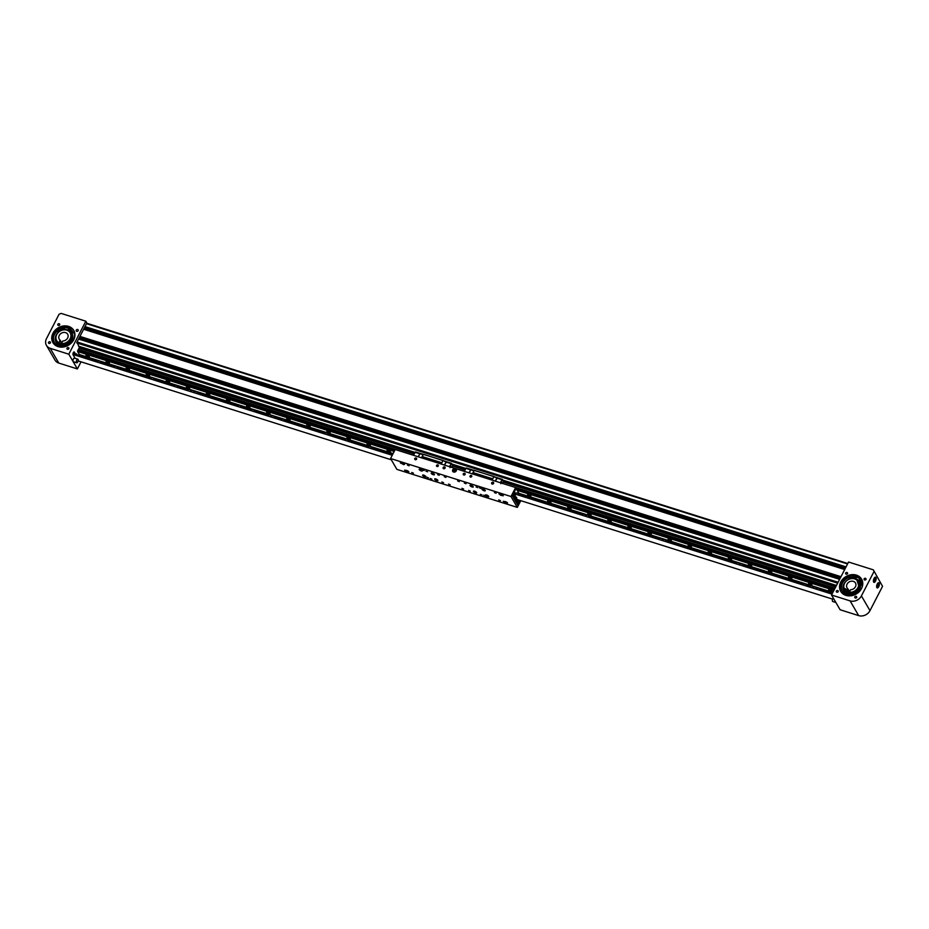 <?xml version="1.0" encoding="UTF-8"?>
<svg xmlns="http://www.w3.org/2000/svg" width="929" height="929" viewBox="0 0 929 929"><rect width="100%" height="100%" fill="white"/><g stroke="black" fill="none" stroke-linecap="round" stroke-linejoin="round"><path stroke-width="1.39" d="M393.118 453.573L79.36 354.518L77.606 351.51L77.978 350.047L394.918 450.066L78.024 350.012M78.152 350.059L79.778 346.563M809.751 583.18A1.846 0.615 -152.7 0 0 808.613 583.215A1.846 0.615 -152.7 0 0 810.773 584.933A1.846 0.615 -152.7 0 0 811.9 584.91A1.846 0.615 -152.7 0 0 809.751 583.18M789.673 576.851A1.846 0.615 -152.7 0 0 788.547 576.874A1.846 0.615 -152.7 0 0 790.695 578.593A1.846 0.615 -152.7 0 0 791.833 578.57A1.846 0.615 -152.7 0 0 789.673 576.851M769.607 570.511A1.846 0.615 -152.7 0 0 768.469 570.534A1.846 0.615 -152.7 0 0 770.629 572.264A1.846 0.615 -152.7 0 0 771.755 572.229A1.846 0.615 -152.7 0 0 769.607 570.511M749.54 564.17A1.846 0.615 -152.7 0 0 748.402 564.193A1.846 0.615 -152.7 0 0 750.551 565.924A1.846 0.615 -152.7 0 0 751.689 565.9A1.846 0.615 -152.7 0 0 749.54 564.17M729.462 557.83A1.846 0.615 -152.7 0 0 728.324 557.864A1.846 0.615 -152.7 0 0 730.484 559.583A1.846 0.615 -152.7 0 0 731.622 559.56A1.846 0.615 -152.7 0 0 729.462 557.83M709.396 551.501A1.846 0.615 -152.7 0 0 708.258 551.524A1.846 0.615 -152.7 0 0 710.406 553.243A1.846 0.615 -152.7 0 0 711.544 553.219A1.846 0.615 -152.7 0 0 709.396 551.501M689.318 545.16A1.846 0.615 -152.7 0 0 688.18 545.184A1.846 0.615 -152.7 0 0 690.34 546.914A1.846 0.615 -152.7 0 0 691.478 546.879A1.846 0.615 -152.7 0 0 689.318 545.16M669.252 538.82A1.846 0.615 -152.7 0 0 668.114 538.843A1.846 0.615 -152.7 0 0 670.262 540.573A1.846 0.615 -152.7 0 0 671.4 540.55A1.846 0.615 -152.7 0 0 669.252 538.82M649.174 532.48A1.846 0.615 -152.7 0 0 648.036 532.514A1.846 0.615 -152.7 0 0 650.195 534.233A1.846 0.615 -152.7 0 0 651.334 534.21A1.846 0.615 -152.7 0 0 649.174 532.48M629.107 526.151A1.846 0.615 -152.7 0 0 627.969 526.174A1.846 0.615 -152.7 0 0 630.117 527.893A1.846 0.615 -152.7 0 0 631.255 527.869A1.846 0.615 -152.7 0 0 629.107 526.151M609.029 519.81A1.846 0.615 -152.7 0 0 607.903 519.834A1.846 0.615 -152.7 0 0 610.051 521.564A1.846 0.615 -152.7 0 0 611.189 521.529A1.846 0.615 -152.7 0 0 609.029 519.81M588.963 513.47A1.846 0.615 -152.7 0 0 587.825 513.493A1.846 0.615 -152.7 0 0 589.985 515.223A1.846 0.615 -152.7 0 0 591.111 515.2A1.846 0.615 -152.7 0 0 588.963 513.47M568.885 507.129A1.846 0.615 -152.7 0 0 567.758 507.164A1.846 0.615 -152.7 0 0 569.907 508.883A1.846 0.615 -152.7 0 0 571.045 508.86A1.846 0.615 -152.7 0 0 568.885 507.129M548.818 500.801A1.846 0.615 -152.7 0 0 547.68 500.824A1.846 0.615 -152.7 0 0 549.84 502.543A1.846 0.615 -152.7 0 0 550.967 502.519A1.846 0.615 -152.7 0 0 548.818 500.801M528.74 494.46A1.846 0.615 -152.7 0 0 527.614 494.483A1.846 0.615 -152.7 0 0 529.762 496.214A1.846 0.615 -152.7 0 0 530.9 496.179A1.846 0.615 -152.7 0 0 528.74 494.46M388.241 450.101A1.846 0.615 -152.7 0 0 387.103 450.124A1.846 0.615 -152.7 0 0 389.263 451.854A1.846 0.615 -152.7 0 0 390.401 451.819A1.846 0.615 -152.7 0 0 388.241 450.101M368.174 443.76A1.846 0.615 -152.7 0 0 367.036 443.783A1.846 0.615 -152.7 0 0 369.185 445.514A1.846 0.615 -152.7 0 0 370.323 445.49A1.846 0.615 -152.7 0 0 368.174 443.76M348.096 437.42A1.846 0.615 -152.7 0 0 346.97 437.454A1.846 0.615 -152.7 0 0 349.118 439.173A1.846 0.615 -152.7 0 0 350.256 439.15A1.846 0.615 -152.7 0 0 348.096 437.42M328.03 431.091A1.846 0.615 -152.7 0 0 326.892 431.114A1.846 0.615 -152.7 0 0 329.052 432.833A1.846 0.615 -152.7 0 0 330.178 432.809A1.846 0.615 -152.7 0 0 328.03 431.091M307.952 424.75A1.846 0.615 -152.7 0 0 306.825 424.774A1.846 0.615 -152.7 0 0 308.974 426.504A1.846 0.615 -152.7 0 0 310.112 426.469A1.846 0.615 -152.7 0 0 307.952 424.75M287.885 418.41A1.846 0.615 -152.7 0 0 286.747 418.433A1.846 0.615 -152.7 0 0 288.907 420.163A1.846 0.615 -152.7 0 0 290.034 420.14A1.846 0.615 -152.7 0 0 287.885 418.41M267.807 412.07A1.846 0.615 -152.7 0 0 266.681 412.104A1.846 0.615 -152.7 0 0 268.829 413.823A1.846 0.615 -152.7 0 0 269.967 413.8A1.846 0.615 -152.7 0 0 267.807 412.07M247.741 405.741A1.846 0.615 -152.7 0 0 246.603 405.764A1.846 0.615 -152.7 0 0 248.763 407.483A1.846 0.615 -152.7 0 0 249.889 407.459A1.846 0.615 -152.7 0 0 247.741 405.741M227.675 399.4A1.846 0.615 -152.7 0 0 226.537 399.424A1.846 0.615 -152.7 0 0 228.685 401.154A1.846 0.615 -152.7 0 0 229.823 401.119A1.846 0.615 -152.7 0 0 227.675 399.4M207.597 393.06A1.846 0.615 -152.7 0 0 206.459 393.083A1.846 0.615 -152.7 0 0 208.619 394.813A1.846 0.615 -152.7 0 0 209.757 394.79A1.846 0.615 -152.7 0 0 207.597 393.06M187.53 386.719A1.846 0.615 -152.7 0 0 186.392 386.754A1.846 0.615 -152.7 0 0 188.541 388.473A1.846 0.615 -152.7 0 0 189.679 388.45A1.846 0.615 -152.7 0 0 187.53 386.719M167.452 380.391A1.846 0.615 -152.7 0 0 166.314 380.414A1.846 0.615 -152.7 0 0 168.474 382.133A1.846 0.615 -152.7 0 0 169.612 382.109A1.846 0.615 -152.7 0 0 167.452 380.391M147.386 374.05A1.846 0.615 -152.7 0 0 146.248 374.073A1.846 0.615 -152.7 0 0 148.396 375.804A1.846 0.615 -152.7 0 0 149.534 375.769A1.846 0.615 -152.7 0 0 147.386 374.05M127.308 367.71A1.846 0.615 -152.7 0 0 126.17 367.733A1.846 0.615 -152.7 0 0 128.33 369.463A1.846 0.615 -152.7 0 0 129.468 369.44A1.846 0.615 -152.7 0 0 127.308 367.71M107.241 361.369A1.846 0.615 -152.7 0 0 106.103 361.404A1.846 0.615 -152.7 0 0 108.252 363.123A1.846 0.615 -152.7 0 0 109.39 363.1A1.846 0.615 -152.7 0 0 107.241 361.369M87.163 355.041A1.846 0.615 -152.7 0 0 86.037 355.064A1.846 0.615 -152.7 0 0 88.185 356.782A1.846 0.615 -152.7 0 0 89.323 356.759A1.846 0.615 -152.7 0 0 87.163 355.041M829.818 589.52A1.846 0.615 -152.7 0 0 828.691 589.543A1.846 0.615 -152.7 0 0 830.84 591.274A1.846 0.615 -152.7 0 0 831.978 591.239A1.846 0.615 -152.7 0 0 829.818 589.52M84.644 327.275L845.692 567.561M84.609 329.296L85.247 327.461M85.062 328.413L845.251 568.432M79.58 337.076L840.64 577.362M79.546 339.097L80.184 337.262M79.999 338.214L840.188 578.233M836.46 585.467L502.798 480.119M465.708 468.413L451.947 464.07M414.857 452.353L78.57 346.18M856.666 597.475A1.092 0.917 -30.2 0 0 854.796 596.882A1.092 0.917 -30.2 0 0 856.666 597.475M865.967 579.452A1.092 0.917 -30.2 0 0 864.098 578.86A1.092 0.917 -30.2 0 0 865.967 579.452M847.515 573.634A1.092 0.917 -30.2 0 0 845.645 573.042A1.092 0.917 -30.2 0 0 847.515 573.634M838.213 591.645A1.092 0.917 -30.2 0 0 836.344 591.053A1.092 0.917 -30.2 0 0 838.213 591.645M878.764 586.582A2.729 1.184 107.5 0 0 878.834 582.692A2.729 1.184 107.5 0 0 877.266 584.004A2.729 1.184 107.5 0 0 877.197 587.894A2.729 1.184 107.5 0 0 878.764 586.582M875.548 581.055A2.729 1.184 107.5 0 0 875.617 577.164A2.729 1.184 107.5 0 0 874.05 578.477A2.729 1.184 107.5 0 0 873.98 582.367A2.729 1.184 107.5 0 0 875.548 581.055M861.52 588.533A12.077 10.114 -30.2 0 0 861.601 579.185A12.077 10.114 -30.2 0 0 851.231 574.726A12.077 10.114 -30.2 0 0 840.78 581.984A12.077 10.114 -30.2 0 0 840.71 591.332A12.077 10.114 -30.2 0 0 851.069 595.779A12.077 10.114 -30.2 0 0 861.52 588.533M861.775 579.51A12.077 10.114 -30.2 0 0 851.394 575.399A12.077 10.114 -30.2 0 0 841.163 582.622A12.077 10.114 -30.2 0 0 840.908 591.645M860.718 578.372A12.077 10.114 -30.2 0 0 856.596 576.108M873.318 569.837L848.56 562.022L831.525 595.013L840.106 609.749L858.663 615.613A8.767 7.339 -30.2 0 0 869.985 610.643L882.55 586.304L873.318 569.837L882.55 586.304M831.525 595.013L850.093 600.877A8.767 7.339 -30.2 0 0 861.415 595.907L873.98 571.567M861.253 580.358A11.206 9.383 -30.2 0 1 861.276 580.404A11.206 9.383 -30.2 0 0 861.253 580.37L861.961 579.975M859.859 578.802A11.206 9.383 -30.2 0 0 856.445 576.99M848.409 577.699A11.206 9.383 -30.2 0 0 843.184 581.879M843.904 590.949L843.95 591.041A9.139 7.653 -30.2 0 0 852.799 594.223A9.139 7.653 -30.2 0 0 860.393 587.116A9.139 7.653 -30.2 0 0 859.755 581.856L859.697 581.763A9.139 7.653 -30.2 0 0 850.848 578.581A9.139 7.653 -30.2 0 0 843.253 585.7A9.139 7.653 -30.2 0 0 843.904 590.949A9.139 7.653 -30.2 0 0 852.741 594.13A9.139 7.653 -30.2 0 0 860.335 587.023A9.139 7.653 -30.2 0 0 859.697 581.763M860.66 578.407A12.077 10.114 -30.2 0 0 856.573 576.259L860.66 578.407M860.359 578.558A11.694 9.789 -30.2 0 0 856.538 576.468M859.894 578.79A11.206 9.383 -30.2 0 0 856.457 576.909M842.44 591.308A11.136 9.325 149.8 0 1 847.817 577.641L848.305 577.629A11.206 9.383 -30.2 0 0 844.403 580.311M843.95 587.941L852.404 593.376L859.244 587.604L857.049 580.323M844.531 589.358L845.169 590.461A7.792 6.526 -30.2 0 0 846.145 591.703A7.792 6.526 -30.2 0 0 852.485 593.225A7.792 6.526 -30.2 0 0 859.186 587.116A7.792 6.526 -30.2 0 0 859.232 584.086A7.792 6.526 -30.2 0 0 858.64 582.622L858.001 581.519A7.792 6.526 149.8 0 1 857.955 587.546A7.792 6.526 149.8 0 1 851.208 592.226A7.792 6.526 149.8 0 1 844.531 589.358A7.792 6.526 149.8 0 1 844.566 583.331A7.792 6.526 149.8 0 1 851.312 578.651A7.792 6.526 149.8 0 1 858.001 581.519M847.922 588.881L847.26 590.182L849.93 591.018L850.604 589.729A4.866 4.076 -30.2 0 0 855.446 586.756A4.866 4.076 -30.2 0 0 855.47 582.994A4.866 4.076 -30.2 0 0 851.289 581.194A4.866 4.076 -30.2 0 0 847.074 584.12A4.866 4.076 -30.2 0 0 847.051 587.883A4.866 4.076 -30.2 0 0 847.922 588.881L849.001 590.728M861.961 579.893L861.078 580.242L861.868 579.684M854.796 575.806L854.076 576.224M854.692 576.038L853.96 575.62L854.692 576.038M856.387 575.666L856.143 577.176A10.521 8.802 -30.2 0 0 848.7 577.617L848.909 577.989A10.521 8.802 149.8 0 1 856.364 577.548L856.654 575.736M861.671 585.165L862.46 585.862L861.671 585.165A10.521 8.802 -30.2 0 0 860.672 580.706A10.521 8.802 -30.2 0 0 859.371 579.046L860.846 578.314M859.371 579.046L859.58 579.417A10.521 8.802 149.8 0 1 860.777 580.892M848.084 577.269L847.608 577.281A11.136 9.325 -30.2 0 0 842.324 591.123A11.136 9.325 -30.2 0 0 853.333 594.943A11.136 9.325 -30.2 0 0 862.449 585.909L862.286 585.514M877.266 586.373L878.428 584.109L877.266 586.373M877.417 584.898L878.462 585.224M877.255 586.164L877.882 586.362M874.05 580.846L875.223 578.581L874.05 580.846M874.201 579.371L875.246 579.696M874.05 580.637L874.665 580.834M48.529 342.313A1.092 0.917 149.8 0 1 50.398 342.906A1.092 0.917 149.8 0 1 48.529 342.313M57.83 324.291A1.092 0.917 149.8 0 1 59.7 324.883A1.092 0.917 149.8 0 1 57.83 324.291M76.271 330.12A1.092 0.917 149.8 0 1 78.152 330.712A1.092 0.917 149.8 0 1 76.271 330.12M66.981 348.143A1.092 0.917 149.8 0 1 68.851 348.735A1.092 0.917 149.8 0 1 66.981 348.143M75.191 353.461L74.413 352.137A1.556 0.674 107.5 0 0 74.215 351.952A1.556 0.674 107.5 0 0 73.31 352.706A1.556 0.674 107.5 0 0 73.066 354.75L75.156 358.339M53.092 342.906A12.077 10.114 149.8 0 1 53.348 333.883A12.077 10.114 149.8 0 1 63.578 326.66A12.077 10.114 149.8 0 1 73.96 330.77M52.965 333.232A12.077 10.114 149.8 0 1 63.416 325.986A12.077 10.114 149.8 0 1 73.774 330.434A12.077 10.114 149.8 0 1 73.705 339.782A12.077 10.114 149.8 0 1 63.253 347.04A12.077 10.114 149.8 0 1 52.895 342.58A12.077 10.114 149.8 0 1 52.965 333.232M64.136 327.078A12.077 10.114 149.8 0 1 69.199 327.484M61.07 313.387L85.828 321.202L68.804 354.193L50.236 348.329A8.767 7.339 149.8 0 1 46.45 345.391A8.767 7.339 149.8 0 1 46.496 338.609L59.061 314.269L61.07 313.387M79.441 347.667L76.956 342.162L86.861 322.978L85.828 321.202M81.044 361.834L77.374 368.929L68.804 354.193M84.051 356.004L83.703 356.666M77.374 368.929L58.806 363.076A8.767 7.339 149.8 0 1 55.02 360.127L46.45 345.391M56.75 334.579A7.792 6.526 -30.2 0 0 56.704 340.618A7.792 6.526 -30.2 0 0 63.393 343.486A7.792 6.526 -30.2 0 0 70.139 338.806A7.792 6.526 -30.2 0 0 70.186 332.779A7.792 6.526 -30.2 0 0 63.497 329.9A7.792 6.526 -30.2 0 0 56.75 334.579M59.259 335.381A4.866 4.076 149.8 0 1 63.474 332.454A4.866 4.076 149.8 0 1 67.654 334.243A4.866 4.076 149.8 0 1 67.631 338.017A4.866 4.076 149.8 0 1 62.789 340.989L62.115 342.278L59.444 341.431L60.106 340.142A4.866 4.076 149.8 0 1 59.235 339.143A4.866 4.076 149.8 0 1 59.259 335.381M61.186 341.988L60.106 340.142M53.661 336.542A11.206 9.383 149.8 0 1 56.53 331.769A11.206 9.383 149.8 0 1 56.82 331.479M64.391 327.914A11.206 9.383 149.8 0 1 68.514 328.216M71.881 333.023L71.928 333.116A9.139 7.653 149.8 0 1 70.151 342.557A9.139 7.653 149.8 0 1 56.135 342.302L56.077 342.209A9.139 7.653 149.8 0 1 57.853 332.768A9.139 7.653 149.8 0 1 71.881 333.023A9.139 7.653 149.8 0 1 70.105 342.464A9.139 7.653 149.8 0 1 56.077 342.209M54.068 335.195A11.206 9.383 149.8 0 1 56.472 331.676A11.206 9.383 149.8 0 1 56.692 331.467L57.447 331.537A10.521 8.802 149.8 0 1 64.542 328.39L63.985 326.602M64.368 327.821A11.206 9.383 149.8 0 1 68.572 328.146M63.892 326.613L64.322 328.03A10.521 8.802 -30.2 0 0 57.238 331.177L56.019 331.293A11.136 9.325 -30.2 0 0 54.3 342.313A11.136 9.325 -30.2 0 0 67.445 345.367A11.136 9.325 -30.2 0 0 74.366 333.139L73.275 332.791L74.239 333.232A11.206 9.383 149.8 0 1 74.587 334.428M64.24 327.403L68.92 327.786M61.732 327.832A12.077 10.114 149.8 0 1 62.394 327.635M64.194 327.275A12.077 10.114 149.8 0 1 69.094 327.612L64.182 327.24M69.234 331.572A8.187 6.851 149.8 0 1 71.045 333.476C75.957 340.838 60.966 349.629 56.924 341.756A8.187 6.851 149.8 0 1 56.135 339.201M70.186 332.779L70.825 333.883A7.792 6.526 149.8 0 1 70.825 333.883A7.792 6.526 149.8 0 1 71.417 335.346A7.792 6.526 149.8 0 1 69.315 341.93A7.792 6.526 149.8 0 1 58.33 342.952A7.792 6.526 149.8 0 1 57.366 341.744A7.792 6.526 149.8 0 1 57.354 341.721L56.704 340.618M62.406 327.6L61.744 327.786M71.266 328.483L70.36 328.401L71.266 328.483M71.278 328.413L70.558 328.831M73.275 332.791A10.521 8.802 -30.2 0 0 72.857 331.955A10.521 8.802 -30.2 0 0 68.305 328.425L69.466 327.217M54.405 342.487A11.136 9.325 149.8 0 1 56.228 331.653L56.483 331.096M68.305 328.425L68.525 328.796A10.521 8.802 149.8 0 1 72.961 332.141M445.061 468.111A1.092 0.917 -30.2 0 0 443.179 467.519A1.092 0.917 -30.2 0 0 445.061 468.111M445.037 468.146A1.092 0.917 -30.2 0 0 443.946 468.773M416.622 459.135A1.092 0.917 -30.2 0 0 414.752 458.543A1.092 0.917 -30.2 0 0 416.622 459.135A1.092 0.917 -30.2 0 0 415.518 459.797M438.267 465.963A0.975 0.813 -30.2 0 0 436.595 465.441A0.975 0.813 -30.2 0 0 438.267 465.963M438.14 466.149A0.975 0.813 -30.2 0 0 437.466 466.544M493.566 483.428A1.092 0.917 -30.2 0 0 491.685 482.836A1.092 0.917 -30.2 0 0 493.566 483.428M493.543 483.463A1.092 0.917 -30.2 0 0 492.463 484.09M465.127 474.452A1.092 0.917 -30.2 0 0 463.257 473.86A1.092 0.917 -30.2 0 0 465.127 474.452M465.115 474.487A1.092 0.917 -30.2 0 0 464.024 475.114M471.723 476.531A0.975 0.813 -30.2 0 0 470.051 476.008A0.975 0.813 -30.2 0 0 471.723 476.531M471.595 476.716A0.975 0.813 -30.2 0 0 470.922 477.111M430.162 478.458L431.869 479.167L430.162 478.458M425.877 471.084L427.572 471.793L425.877 471.084M476.054 486.924L477.761 487.632L476.054 486.924M480.339 494.298L482.046 495.006L480.339 494.298M407.181 470.631L408.841 471.723L407.982 472.013L404.614 470.12L407.181 470.631M402.896 463.257L404.545 464.349L403.697 464.639L400.329 462.758L402.896 463.257M501.579 494.425L503.274 495.784L500.708 495.273L499.012 493.914L502.763 495.029M505.864 501.788L507.524 502.879L506.665 503.17L503.297 501.288L505.864 501.788M456.255 470.887A2.044 1.707 -30.2 0 0 452.737 469.772A2.044 1.707 -30.2 0 0 456.255 470.887M456.406 469.656A2.044 1.707 -30.2 0 0 454.827 469.203M454.676 469.226A2.044 1.707 -30.2 0 0 454.606 469.25L455.756 469.784L455.64 470.991L454.444 471.653L453.364 471.119L453.48 469.911L454.687 469.238L455.756 469.784L454.687 469.238L453.398 469.935L453.41 471.049L455.57 470.933L455.686 469.795L454.664 469.284L453.282 471.038M453.387 470.016A2.044 1.707 -30.2 0 0 452.957 471.653M445.943 477.425L444.248 476.705L445.943 477.425M439.254 475.311L437.559 474.603L439.254 475.311M424.205 470.55L422.498 469.842L424.205 470.55M459.332 481.64L457.625 480.932L459.332 481.64M466.021 483.754L464.314 483.045L466.021 483.754M481.071 488.515L479.376 487.795L481.071 488.515M409.155 465.801L407.448 465.092L409.155 465.801M496.132 493.264L494.425 492.556L496.132 493.264M488.654 496.318A1.8 0.592 27.3 0 1 488.712 496.655A1.8 0.592 27.3 0 1 487.226 496.539A1.8 0.592 27.3 0 1 485.553 495.343A1.8 0.592 27.3 0 1 485.507 495.006A1.8 0.592 27.3 0 1 486.993 495.122A1.8 0.592 27.3 0 1 488.654 496.318M437.803 480.27A1.8 0.592 27.3 0 1 437.861 480.607A1.8 0.592 27.3 0 1 436.375 480.49A1.8 0.592 27.3 0 1 434.714 479.283A1.8 0.592 27.3 0 1 434.656 478.946A1.8 0.592 27.3 0 1 436.142 479.062A1.8 0.592 27.3 0 1 437.803 480.27M434.377 474.371A1.8 0.592 27.3 0 1 434.424 474.707A1.8 0.592 27.3 0 1 432.937 474.591A1.8 0.592 27.3 0 1 431.277 473.395A1.8 0.592 27.3 0 1 431.23 473.058A1.8 0.592 27.3 0 1 432.717 473.163A1.8 0.592 27.3 0 1 434.377 474.371M422.335 470.562A1.8 0.592 27.3 0 1 422.381 470.898A1.8 0.592 27.3 0 1 420.895 470.794A1.8 0.592 27.3 0 1 419.234 469.586A1.8 0.592 27.3 0 1 419.188 469.25A1.8 0.592 27.3 0 1 420.674 469.366A1.8 0.592 27.3 0 1 422.335 470.562M425.761 476.461A1.8 0.592 27.3 0 1 425.819 476.798A1.8 0.592 27.3 0 1 424.332 476.682A1.8 0.592 27.3 0 1 422.672 475.485A1.8 0.592 27.3 0 1 422.614 475.149A1.8 0.592 27.3 0 1 424.1 475.265A1.8 0.592 27.3 0 1 425.761 476.461M476.612 492.521A1.8 0.592 27.3 0 1 476.67 492.858A1.8 0.592 27.3 0 1 475.172 492.742A1.8 0.592 27.3 0 1 473.511 491.546A1.8 0.592 27.3 0 1 473.465 491.197A1.8 0.592 27.3 0 1 474.951 491.313A1.8 0.592 27.3 0 1 476.612 492.521L473.755 491.302M473.186 486.622A1.8 0.592 27.3 0 1 473.233 486.959A1.8 0.592 27.3 0 1 471.746 486.842A1.8 0.592 27.3 0 1 470.086 485.646A1.8 0.592 27.3 0 1 470.028 485.31A1.8 0.592 27.3 0 1 471.514 485.426A1.8 0.592 27.3 0 1 473.186 486.622L470.283 485.124M485.228 490.419A1.8 0.592 27.3 0 1 485.275 490.756A1.8 0.592 27.3 0 1 483.788 490.651A1.8 0.592 27.3 0 1 482.128 489.444A1.8 0.592 27.3 0 1 482.07 489.107A1.8 0.592 27.3 0 1 483.568 489.223A1.8 0.592 27.3 0 1 485.228 490.419M450.24 484.787L448.533 484.079L450.24 484.787M443.539 482.674L441.844 481.965L443.539 482.674M428.49 477.924L426.783 477.216L428.49 477.924M463.617 489.014L461.91 488.306L463.617 489.014M470.306 491.127L468.599 490.419L470.306 491.127M485.356 495.877L483.661 495.169L485.356 495.877M413.44 473.175L411.733 472.466L413.44 473.175M500.417 500.638L498.71 499.918L500.417 500.638M520.054 500.441L517.708 504.981L512.297 495.68L516.094 488.329L515.641 487.551L395.208 449.52L390.563 458.508L396.892 469.377L517.325 507.397L510.996 496.527L515.641 487.551M517.325 507.397L520.797 500.673M510.996 496.527L390.563 458.508M450.507 465.789L449.706 466.73M464.233 471.247L451.761 467.38M451.796 467.322L452.493 465.986L464.93 469.911M464.999 469.772L452.493 465.986M452.528 465.835L451.529 463.339L449.415 466.637M421.487 457.823L423.461 454.258L451.529 463.339M413.359 455.256L415.46 451.958L443.203 460.482M444.596 465.115L446.292 462.027L443.365 460.761M446.164 462.108L450.971 463.629M444.434 465.069L445.99 462.05M441.252 464.059L442.808 461.051M441.217 464.047L442.924 460.633M422.08 456.673L441.809 462.909M422.091 456.522L441.832 462.747M418.178 456.778L419.873 453.689L422.985 454.792M419.734 453.758L414.915 452.237M418.259 456.801L419.873 453.689M418.34 456.824L419.896 453.816M450.019 467.299L450.832 466.23L450.019 467.299M450.217 466.892L450.623 466.393L450.507 466.985M501.358 481.837L500.557 482.79M834.985 588.301L502.612 483.428M502.647 483.37L503.332 482.035L835.682 586.965M835.752 586.838L503.332 482.035M503.379 481.896L502.38 479.399L500.266 482.697M472.338 473.871L474.313 470.306L502.38 479.399M464.21 471.305L466.312 468.007L494.054 476.542M495.447 481.176L497.143 478.087L494.216 476.821M497.003 478.156L501.823 479.678M495.285 481.117L496.841 478.11M472.931 472.733L492.66 478.958L492.068 480.107L493.659 477.1M492.66 478.958L493.775 476.682M472.942 472.571L492.684 478.807M469.017 472.826L470.713 469.737L473.836 470.84M470.573 469.819L465.766 468.297M469.11 472.861L470.713 469.737M469.191 472.884L470.748 469.865M500.87 483.359L501.683 482.29L500.87 483.359M501.068 482.952L501.463 482.441L501.358 483.045M474.847 491.418L475.95 492.265L474.847 491.418M471.409 485.53L472.524 486.378L471.409 485.53M486.889 495.227L487.992 496.074L486.889 495.227M484.125 489.641L482.952 489.432L484.125 489.641M423.996 475.369L425.099 476.217L423.996 475.369M436.038 479.167L437.141 480.014L436.038 479.167M432.101 473.395L433.715 474.045L432.101 473.395M420.059 469.517L421.673 470.306L420.059 469.517M512.32 495.726L513.075 497.015L514.805 493.671L514.051 492.382L512.32 495.726M516.93 503.646L517.685 504.935L519.416 501.59L518.661 500.301L516.93 503.646M518.034 500.104L518.661 500.301M519.044 500.116L520.008 500.429M516.059 488.399L519.508 494.274M516.106 488.41L514.411 491.673L515.432 493.427L516.745 492.869L518.254 493.392L518.44 494.356M519.392 500.232L519.775 500.894M517.012 500.638L517.012 501.962L517.697 500.685L517.012 500.638M516.826 501.346L517.476 501.544M515.618 498.246L515.618 499.57L516.303 498.292L515.618 498.246M515.432 498.943L516.083 499.152M514.225 495.854L514.225 497.166L514.91 495.889L514.225 495.854M514.039 496.55L514.689 496.76M506.793 502.694L505.817 502.148L506.793 502.694M502.508 495.32L501.521 494.774L502.508 495.32M406.414 470.875L405.474 470.585L406.414 470.875M402.071 463.42L401.189 463.072L402.071 463.42M454.618 469.563A0.975 0.813 -30.2 0 0 454.478 471.282A0.975 0.813 -30.2 0 0 454.618 469.563M453.375 470.097L453.247 471.328L454.478 471.944L455.86 471.189L455.686 469.795M456.162 471.049L456.011 469.795L454.676 469.238M453.398 469.935L453.41 471.049M454.269 472.129L453.247 471.328M833.313 598.09A1.893 0.824 107.5 0 0 832.419 599.879A1.893 0.824 107.5 0 0 832.744 601.493L835.868 602.48M76.712 362.786L73.368 361.729A1.893 0.824 -72.5 0 1 72.973 360.557A1.893 0.824 -72.5 0 1 73.6 358.71A1.893 0.824 -72.5 0 1 74.494 358.129L77.85 359.186A1.893 0.824 -72.5 0 1 78.233 360.359A1.893 0.824 -72.5 0 1 77.606 362.205A1.893 0.824 -72.5 0 1 76.712 362.786A1.893 0.824 -72.5 0 1 76.317 361.613A1.893 0.824 -72.5 0 1 76.944 359.767A1.893 0.824 -72.5 0 1 77.85 359.186M72.973 354.472L392.235 455.268M393.002 453.805L391.469 454.386L391.028 453.178L388.125 453.329L387.683 452.121L384.78 452.272L384.339 451.064L381.436 451.215L380.995 450.008L378.091 450.159L377.65 448.951L374.747 449.102L374.306 447.894L371.403 448.045L371.054 446.919L369.556 446.396L368.047 446.988L367.605 445.781L364.702 445.932L364.261 444.724L361.358 444.875L360.916 443.667L358.013 443.818L357.572 442.622L354.669 442.761L354.228 441.565L351.325 441.705L350.883 440.509L347.98 440.648L347.643 439.522L346.134 439.011L344.752 439.638L344.194 438.395L341.407 438.581L340.85 437.338L338.063 437.524L337.506 436.282L334.719 436.467L334.161 435.225L331.374 435.411L329.412 433.727L327.914 434.319L327.565 433.193L326.067 432.67L324.558 433.262L324.116 432.055L321.213 432.206L320.772 430.998L317.869 431.149L317.428 429.941L314.525 430.092L314.083 428.884L311.18 429.035L310.739 427.828L307.836 427.979L307.394 426.771L304.491 426.922L304.05 425.714L301.147 425.865L300.706 424.658L297.803 424.808L297.361 423.601L294.458 423.752L294.017 422.544L291.114 422.695L290.672 421.487L287.769 421.638L287.328 420.431L284.425 420.582L284.077 419.455L282.579 418.933L281.069 419.525L280.639 418.329L277.725 418.468L277.283 417.272L274.38 417.411L274.043 416.285L272.545 415.774L271.036 416.355L270.699 415.228L269.201 414.717L267.807 415.344L267.25 414.102L264.463 414.288L263.906 413.045L261.119 413.231L260.561 411.988L257.774 412.174L257.217 410.932L254.43 411.117L253.977 409.956L252.467 409.434L250.969 410.026L250.528 408.818L247.625 408.969L247.184 407.761L244.281 407.912L243.839 406.705L240.936 406.856L240.588 405.729L239.09 405.207L237.58 405.799L237.15 404.591L234.236 404.742L233.794 403.534L230.891 403.685L230.45 402.478L227.547 402.629L227.106 401.421L224.203 401.572L223.761 400.364L220.858 400.515L220.417 399.307L217.514 399.458L217.072 398.251L214.169 398.402L213.728 397.194L210.825 397.345L210.384 396.137L207.481 396.288L207.039 395.092L204.136 395.231L203.695 394.035L200.792 394.175L200.35 392.979L197.447 393.118L197.099 391.992L195.601 391.481L194.091 392.061L193.755 390.935L192.257 390.424L190.875 391.051L190.41 389.878L188.912 389.367L187.519 389.994L186.961 388.752L184.174 388.937L183.617 387.695L180.83 387.881L180.272 386.638L177.485 386.824L177.033 385.663L175.523 385.14L174.025 385.732L173.584 384.525L170.681 384.676L170.239 383.468L167.336 383.619L166.895 382.411L163.992 382.562L163.55 381.354L160.647 381.505L160.206 380.298L157.303 380.449L156.862 379.241L153.959 379.392L153.61 378.266L152.112 377.743L150.603 378.335L150.173 377.128L147.258 377.279L146.817 376.071L143.914 376.222L143.472 375.014L140.569 375.165L140.128 373.957L137.225 374.108L136.784 372.901L133.881 373.052L133.439 371.844L130.536 371.995L130.095 370.799L127.192 370.938L126.75 369.742L123.847 369.881L123.406 368.685L120.503 368.825L120.062 367.629L117.159 367.768L116.81 366.641L115.312 366.131L113.93 366.758L113.373 365.515L110.586 365.701L110.028 364.458L107.241 364.644L106.684 363.402L103.897 363.587L101.935 361.904L100.541 362.531L100.088 361.369L98.59 360.847L97.08 361.439L96.639 360.231L93.736 360.382L93.295 359.175L90.392 359.326L89.95 358.118L87.047 358.269L86.606 357.061L83.703 357.212L83.262 356.004L80.358 356.155L79.917 354.948L77.014 355.099L76.573 353.891L73.67 354.042L73.24 352.846M78.152 360.916L391.318 459.797M832.639 599.135L517.952 499.779M831.989 594.119L514.666 493.926M518.254 494.031L521.494 494.367L522.052 495.61L524.839 495.424L525.396 496.667L528.183 496.481L528.74 497.723L531.527 497.538L532.085 498.78L534.872 498.594L535.429 499.837L538.216 499.651L538.657 500.859L541.561 500.708L542.002 501.915L544.917 501.765L545.474 503.007L548.261 502.821L548.818 504.064L551.605 503.878L552.163 505.121L554.95 504.935L555.507 506.177L558.294 505.991L558.735 507.199L561.639 507.048L562.196 508.291L564.983 508.105L565.54 509.347L568.327 509.162L568.885 510.404L571.672 510.218L572.229 511.461L575.016 511.275L575.574 512.518L578.361 512.332L578.802 513.528L581.705 513.389L582.146 514.585L583.656 513.992L585.154 514.515L585.491 515.641L587 515.049L588.498 515.572L588.847 516.698L591.75 516.547L592.191 517.755L595.094 517.604L595.535 518.812L598.439 518.661L598.88 519.868L601.783 519.717L602.224 520.925L605.127 520.774L605.569 521.982L608.472 521.831L608.913 523.039L611.816 522.888L612.257 524.095L615.161 523.944L615.602 525.152L618.505 525.001L618.946 526.209L621.849 526.058L622.291 527.266L625.194 527.115L625.635 528.322L628.538 528.171L628.979 529.379L631.894 529.228L632.335 530.436L635.239 530.285L635.68 531.493L638.583 531.342L639.14 532.584L641.927 532.398L642.485 533.641L645.272 533.455L645.829 534.698L648.616 534.512L649.174 535.754L651.961 535.568L652.518 536.811L655.305 536.625L655.746 537.821L658.649 537.682L659.091 538.878L660.6 538.286L662.098 538.808L662.435 539.935L663.945 539.343L665.443 539.865L665.779 540.992L668.683 540.841L669.124 542.048L672.027 541.897L672.468 543.105L675.383 542.954L675.824 544.162L678.727 544.011L679.169 545.218L682.072 545.068L682.513 546.275L685.416 546.124L685.857 547.332L688.761 547.181L689.202 548.389L692.105 548.238L692.546 549.445L695.449 549.294L695.891 550.502L698.794 550.351L699.235 551.559L702.138 551.408L702.579 552.616L705.483 552.465L705.924 553.672L708.827 553.521L709.268 554.729L712.171 554.578L712.74 555.821L715.516 555.635L716.085 556.877L718.872 556.692L719.429 557.934L722.216 557.748L722.774 558.991L725.561 558.805L726.118 560.048L728.905 559.862L729.346 561.058L732.249 560.919L732.691 562.115L735.594 561.975L736.035 563.171L737.533 562.579L739.043 563.102L739.379 564.228L740.877 563.636L742.387 564.158L742.724 565.285L745.627 565.134L746.068 566.342L748.971 566.191L749.413 567.398L752.316 567.247L752.757 568.455L755.66 568.304L756.101 569.512L759.005 569.361L759.446 570.569L762.361 570.418L762.802 571.625L765.705 571.474L766.146 572.682L769.049 572.531L769.491 573.739L772.394 573.588L772.835 574.796L775.738 574.645L776.179 575.852L779.083 575.701L779.524 576.909L782.427 576.758L782.868 577.966L785.771 577.815L786.213 579.022L789.116 578.872L789.673 580.114L792.46 579.928L793.018 581.171L795.805 580.985L796.362 582.228L799.149 582.042L799.718 583.284L802.493 583.098L803.062 584.341L804.444 583.714L805.942 584.225L806.291 585.351L809.194 585.212L809.635 586.408L811.133 585.816L812.631 586.338L812.98 587.465L814.478 586.873L815.976 587.395L816.324 588.521L817.822 587.929L819.332 588.452L819.668 589.578L822.571 589.427L823.013 590.635L825.916 590.484L826.357 591.692L829.26 591.541L829.702 592.748L832.721 592.702M514.283 491.836L515.444 493.415M834.393 589.462L516.501 489.084M394.639 450.611L77.722 350.547M77.978 350.047L394.895 450.112M516.071 488.375L834.648 588.963M515.665 487.597L834.939 588.405L515.688 487.632M78.593 349.594L395.185 449.555L78.547 349.618M832.86 592.423L518.951 493.311L832.86 592.423M833.998 590.229L517.139 490.187M394.244 451.389L77.606 351.417M77.606 351.51L394.198 451.471M517.198 490.303L833.952 590.31M77.711 350.651L394.593 450.704M516.57 489.211L834.347 589.543M834.672 588.916L516.094 488.329L834.672 588.916M78.524 349.652L395.15 449.624M515.723 487.702L834.904 588.475M413.393 455.187L78.663 349.501M414.148 453.724L79.395 348.027M79.36 348.166L414.079 453.851M836.205 585.955L503.204 480.816M465.452 468.901L452.353 464.767M414.601 452.841L79.534 347.051M79.511 347.121L414.566 452.911M452.411 464.86L465.417 468.959M503.263 480.908L836.17 586.025M86.699 323.28L847.759 563.566M86.502 323.675L847.55 563.961M84.992 326.602L846.04 566.887M84.76 327.054L845.808 567.352M844.798 569.314L83.738 329.017L844.775 569.338M83.622 329.249L844.682 569.535M79.929 336.403L840.989 576.688M79.697 336.855L840.745 577.141M78.663 338.853L839.723 579.139M78.57 339.05L839.619 579.336M77.061 341.965L838.109 582.262M76.77 342.94L837.644 583.168M850.093 600.877L858.663 615.613M861.415 595.907L869.985 610.643M876.628 586.71A2.439 1.057 107.5 0 0 876.79 587.279A2.439 1.057 107.5 0 0 878.52 586.396A2.439 1.057 107.5 0 0 878.904 583.203A2.439 1.057 107.5 0 0 877.684 583.331M877.65 587.453A2.532 1.103 -72.5 0 1 876.999 587.627A2.532 1.103 -72.5 0 1 876.79 587.5M873.411 581.182A2.439 1.057 107.5 0 0 873.585 581.751A2.439 1.057 107.5 0 0 875.304 580.869A2.439 1.057 107.5 0 0 875.687 577.675A2.439 1.057 107.5 0 0 874.479 577.803M874.433 581.926A2.532 1.103 -72.5 0 1 873.783 582.1A2.532 1.103 -72.5 0 1 873.574 581.972M58.806 363.076L50.236 348.329M404.092 463.885L403.697 464.639M408.377 471.247L407.982 472.013M449.833 466.776L450.762 466.068M500.685 482.825L501.614 482.128M473.895 491.046L475.671 492.637L476.542 492.416M470.469 485.147L472.246 486.738L473.116 486.517M485.937 494.843L487.713 496.434L488.584 496.214M482.511 488.956L483.138 490.001L485.159 490.315M482.36 489.211L485.275 490.454M423.043 474.998L424.82 476.577L425.691 476.356M435.086 478.795L436.862 480.374L437.733 480.165M434.946 479.05L437.861 480.293M434.307 474.278L431.66 472.896M419.618 469.099L422.265 470.457M419.467 469.354L422.381 470.597M519.555 500.824L519.172 500.162M515.212 493.334L514.306 491.789M517.093 502.519A1.661 0.72 -72.5 0 1 516.663 502.647L517.65 501.904A1.556 0.674 107.5 0 0 517.929 499.814A1.556 0.674 107.5 0 0 516.838 500.313A1.556 0.674 107.5 0 0 516.547 502.368A1.556 0.674 107.5 0 0 517.639 501.881L517.65 499.488A1.661 0.72 -72.5 0 1 517.941 499.848M516.28 502.531L516.663 502.647A1.661 0.72 -72.5 0 1 516.733 500.232A1.661 0.72 -72.5 0 1 517.65 499.488L516.431 499.105M515.7 500.127A1.661 0.72 -72.5 0 1 515.27 500.255L516.257 499.5A1.556 0.674 107.5 0 0 516.536 497.421A1.556 0.674 107.5 0 0 515.444 497.921A1.556 0.674 107.5 0 0 515.154 499.976A1.556 0.674 107.5 0 0 516.245 499.488L516.257 497.096A1.661 0.72 -72.5 0 1 516.547 497.445M514.887 500.139L515.27 500.255A1.661 0.72 -72.5 0 1 515.34 497.839A1.661 0.72 -72.5 0 1 516.257 497.096L515.038 496.713M514.852 497.085A1.556 0.674 107.5 0 0 515.142 495.029A1.556 0.674 107.5 0 0 514.051 495.517A1.556 0.674 107.5 0 0 513.76 497.584A1.556 0.674 107.5 0 0 514.852 497.085M514.306 497.735A1.661 0.72 -72.5 0 1 513.876 497.863A1.661 0.72 -72.5 0 1 513.946 495.447A1.661 0.72 -72.5 0 1 514.863 494.704A1.661 0.72 -72.5 0 1 515.154 495.052M505.887 501.799L507.048 502.392M406.484 470.411L406.983 471.386M404.812 470.26L407.471 470.736M401.247 462.747L400.736 463.223L402.582 463.501L401.374 462.781M402.199 463.048L402.698 464.012M400.515 462.897L403.186 463.374M388.392 453.294L387.811 452.295M381.703 451.18L381.111 450.182M378.358 450.124L377.766 449.125M371.658 448.01L371.077 447.012M368.314 446.954L367.733 445.955M364.969 445.897L364.389 444.898M361.625 444.84L361.044 443.841M358.28 443.795L357.7 442.785M354.936 442.738L354.355 441.728M351.592 441.681L351.011 440.671M344.903 439.568L344.322 438.558M341.558 438.511L340.978 437.501M338.214 437.454L337.622 436.444M334.87 436.398L334.277 435.399M328.169 434.284L327.589 433.286M324.825 433.228L324.244 432.229M321.48 432.171L320.9 431.172M318.136 431.114L317.555 430.115M311.447 429.001L310.867 428.002M308.103 427.944L307.522 426.945M301.414 425.83L300.833 424.832M294.725 423.717L294.133 422.718M291.381 422.66L290.789 421.661M284.68 420.547L284.1 419.548M281.336 419.502L280.755 418.491M277.992 418.445L277.411 417.435M274.647 417.388L274.067 416.378M271.303 416.331L270.722 415.321M267.958 415.275L267.378 414.264M264.614 414.218L264.033 413.208M257.925 412.104L257.345 411.106M254.581 411.048L254 410.049M251.236 409.991L250.644 408.992M247.892 408.934L247.3 407.936M241.192 406.821L240.611 405.822M237.847 405.764L237.267 404.765M234.503 404.707L233.922 403.709M231.158 403.65L230.578 402.652M224.47 401.537L223.889 400.538M221.125 400.48L220.545 399.482M214.436 398.367L213.856 397.368M207.748 396.265L207.155 395.255M204.403 395.208L203.811 394.198M201.047 394.151L200.467 393.141M197.703 393.095L197.122 392.084M194.358 392.038L193.778 391.028M191.014 390.981L190.433 389.971M187.67 389.925L187.089 388.914M184.325 388.868L183.745 387.869M180.981 387.811L180.4 386.812M177.636 386.754L177.056 385.756M170.948 384.641L170.367 383.642M167.603 383.584L167.023 382.585M164.259 382.527L163.667 381.529M160.914 381.471L160.322 380.472M154.214 379.357L153.633 378.358M150.87 378.3L150.289 377.302M147.525 377.244L146.945 376.245M144.181 376.187L143.6 375.188M137.492 374.073L136.911 373.075M134.148 373.017L133.567 372.018M130.803 371.972L130.223 370.961M127.459 370.915L126.878 369.905M120.77 368.801L120.178 367.791M117.426 367.745L116.833 366.734M114.07 366.688L113.489 365.678M110.725 365.631L110.145 364.621M107.381 364.574L106.8 363.576M104.036 363.518L103.456 362.519M100.692 362.461L100.111 361.462M97.348 361.404L96.767 360.406M94.003 360.347L93.423 359.349M90.659 359.291L90.078 358.292M83.97 357.177L83.389 356.179M80.626 356.121L80.045 355.122M77.281 355.064L76.689 354.065M73.937 354.007L73.345 353.008M518.277 493.485L518.858 494.483M524.966 495.598L525.547 496.597M528.311 496.655L528.891 497.654M534.999 498.768L535.58 499.767M538.344 499.825L538.925 500.824M541.688 500.882L542.269 501.881M545.033 501.939L545.613 502.937M551.721 504.052L552.314 505.051M555.066 505.109L555.658 506.108M561.766 507.222L562.347 508.221M568.455 509.324L569.036 510.335M571.799 510.381L572.38 511.391M578.488 512.494L579.069 513.505M581.833 513.551L582.413 514.561M585.177 514.608L585.758 515.618M588.521 515.665L589.102 516.675M595.21 517.778L595.803 518.777M598.555 518.835L599.147 519.834M605.255 520.948L605.836 521.947M611.944 523.062L612.525 524.061M615.288 524.119L615.869 525.117M621.977 526.232L622.558 527.231M625.322 527.289L625.902 528.287M628.666 528.346L629.247 529.344M632.01 529.402L632.591 530.401M638.699 531.516L639.291 532.514M642.044 532.572L642.636 533.571M648.744 534.674L649.325 535.685M655.433 536.788L656.013 537.798M658.777 537.845L659.358 538.855M665.466 539.958L666.047 540.968M668.81 541.015L669.391 542.013M672.155 542.072L672.735 543.07M675.499 543.128L676.08 544.127M682.188 545.242L682.78 546.24M685.532 546.298L686.125 547.297M692.233 548.412L692.813 549.411M698.922 550.525L699.502 551.524M702.266 551.582L702.847 552.581M708.955 553.696L709.535 554.694M712.299 554.752L712.88 555.751M715.644 555.809L716.224 556.808M718.988 556.866L719.569 557.864M725.677 558.968L726.269 559.978M729.021 560.024L729.613 561.035M735.722 562.138L736.302 563.148M742.41 564.251L742.991 565.262M745.755 565.308L746.335 566.307M752.444 567.422L753.024 568.42M755.788 568.478L756.369 569.477M759.132 569.535L759.713 570.534M762.477 570.592L763.057 571.59M769.166 572.705L769.758 573.704M772.51 573.762L773.102 574.761M779.21 575.875L779.791 576.874M785.899 577.989L786.48 578.988M789.244 579.046L789.824 580.044M795.932 581.159L796.513 582.158M799.277 582.204L799.857 583.215M802.621 583.261L803.202 584.271M805.966 584.318L806.546 585.328M812.654 586.431L813.247 587.442M815.999 587.488L816.591 588.498M822.699 589.601L823.28 590.6M829.388 591.715L829.969 592.714M393.106 453.584L79.36 354.518M847.782 563.52L86.734 323.234M839.735 579.115L78.686 338.818M859.232 584.086C859.697 588.545 857.432 591.576 852.439 593.201L846.145 591.703M876.837 587.581L876.999 587.627C878.486 587.174 879.124 585.676 878.904 583.122L878.358 582.75M873.62 582.042L873.783 582.1C875.269 581.647 875.908 580.149 875.687 577.594L875.141 577.223M71.417 335.346C73.449 341.57 62.742 347.794 58.33 342.952M449.996 467.659L450.449 465.754M500.847 483.707L501.3 481.814M485.762 494.832L488.7 496.341M422.869 474.974L425.807 476.484M431.486 472.873L434.424 474.394M514.26 491.894L515.061 493.276M513.493 497.735L514.863 497.108L514.352 494.542M505.202 501.579L507.513 503.019M500.917 494.216L503.228 495.645M388.427 453.306L387.788 452.202M381.738 451.192L381.087 450.089M378.393 450.135L377.743 449.032M371.705 448.022L371.054 446.919M368.36 446.965L367.71 445.862M365.016 445.908L364.365 444.805M361.66 444.863L361.021 443.748M358.315 443.807L357.677 442.692M354.971 442.75L354.332 441.635M351.626 441.693L350.988 440.578M344.938 439.58L344.299 438.465M341.593 438.523L340.955 437.42M338.249 437.466L337.599 436.363M334.904 436.409L334.254 435.306M328.216 434.296L327.565 433.193M324.871 433.239L324.221 432.136M321.527 432.182L320.877 431.079M318.171 431.126L317.532 430.022M311.482 429.012L310.843 427.909M308.138 427.955L307.499 426.852M301.449 425.842L300.81 424.739M294.76 423.729L294.11 422.625M291.416 422.672L290.765 421.569M284.727 420.57L284.077 419.455M281.382 419.513L280.732 418.398M278.038 418.456L277.388 417.342M274.682 417.4L274.043 416.285M271.338 416.343L270.699 415.228M267.993 415.286L267.355 414.171M264.649 414.229L264.01 413.126M257.96 412.116L257.321 411.013M254.616 411.059L253.977 409.956M251.271 410.003L250.633 408.899M247.927 408.946L247.277 407.843M241.238 406.832L240.588 405.729M237.894 405.776L237.243 404.672M234.549 404.719L233.899 403.616M231.193 403.662L230.555 402.559M224.504 401.549L223.866 400.445M221.16 400.492L220.521 399.389M214.471 398.378L213.833 397.275M207.782 396.277L207.144 395.162M204.438 395.22L203.788 394.105M201.094 394.163L200.443 393.048M197.749 393.106L197.099 391.992M194.405 392.05L193.755 390.935M191.06 390.993L190.41 389.878M187.704 389.936L187.066 388.833M184.36 388.879L183.721 387.776M181.016 387.823L180.377 386.719M177.671 386.766L177.033 385.663M170.982 384.652L170.344 383.549M167.638 383.596L166.999 382.493M164.294 382.539L163.655 381.436M160.949 381.482L160.299 380.379M154.26 379.369L153.61 378.266M150.916 378.312L150.266 377.209M147.572 377.255L146.921 376.152M144.216 376.199L143.577 375.095M137.527 374.085L136.888 372.982M134.182 373.028L133.544 371.925M130.838 371.983L130.199 370.868M127.494 370.926L126.855 369.812M120.805 368.813L120.166 367.698M117.46 367.756L116.81 366.641M114.116 366.7L113.466 365.585M110.772 365.643L110.121 364.54M107.427 364.586L106.777 363.483M104.083 363.529L103.433 362.426M100.727 362.473L100.088 361.369M97.382 361.416L96.744 360.313M94.038 360.359L93.399 359.256M90.694 359.302L90.055 358.199M84.005 357.189L83.366 356.086M80.66 356.132L80.022 355.029M77.316 355.075L76.677 353.972M73.972 354.019L73.321 352.915M518.254 493.392L518.893 494.495M524.943 495.505L525.582 496.609M528.287 496.562L528.926 497.665M534.976 498.676L535.615 499.779M538.321 499.732L538.971 500.836M541.665 500.789L542.315 501.892M545.009 501.846L545.66 502.949M551.698 503.959L552.349 505.062M555.043 505.016L555.693 506.119M561.743 507.129L562.382 508.233M568.432 509.243L569.071 510.346M571.776 510.3L572.415 511.403M578.465 512.402L579.104 513.516M581.809 513.458L582.46 514.573M585.154 514.515L585.804 515.63M588.498 515.572L589.149 516.687M595.187 517.685L595.837 518.788M598.531 518.742L599.182 519.845M605.232 520.855L605.871 521.959M611.921 522.969L612.559 524.072M615.265 524.026L615.904 525.129M621.954 526.139L622.593 527.242M625.298 527.196L625.949 528.299M628.643 528.253L629.293 529.356M631.987 529.309L632.637 530.413M638.676 531.423L639.326 532.526M642.02 532.48L642.671 533.583M648.721 534.581L649.359 535.696M655.409 536.695L656.048 537.81M658.754 537.752L659.393 538.866M665.443 539.865L666.081 540.98M668.787 540.922L669.437 542.037M672.131 541.979L672.782 543.082M675.476 543.035L676.126 544.139M682.165 545.149L682.815 546.252M685.509 546.206L686.159 547.309M692.21 548.319L692.848 549.422M698.898 550.433L699.537 551.536M702.243 551.489L702.881 552.592M708.932 553.603L709.57 554.706M712.276 554.659L712.926 555.763M715.62 555.716L716.271 556.819M718.965 556.773L719.615 557.876M725.654 558.875L726.304 559.99M728.998 559.932L729.648 561.046M735.698 562.045L736.337 563.16M742.387 564.158L743.026 565.273M745.732 565.215L746.37 566.33M752.42 567.329L753.059 568.432M755.765 568.385L756.415 569.489M759.109 569.442L759.759 570.545M762.454 570.499L763.104 571.602M769.142 572.612L769.793 573.716M772.487 573.669L773.137 574.772M779.187 575.783L779.826 576.886M785.876 577.896L786.515 578.999M789.22 578.953L789.859 580.056M795.909 581.066L796.548 582.169M799.254 582.123L799.904 583.226M802.598 583.168L803.248 584.283M805.942 584.225L806.593 585.34M812.631 586.338L813.281 587.453M815.976 587.395L816.626 588.51M822.676 589.509L823.315 590.623M829.365 591.622L830.003 592.725"/></g></svg>
